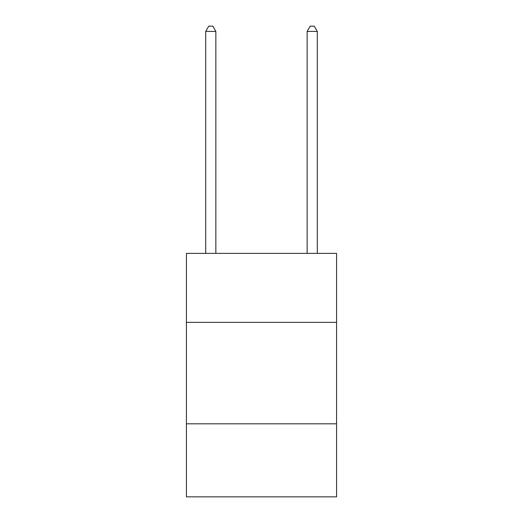 <?xml version="1.0" encoding="UTF-8"?>
<svg xmlns="http://www.w3.org/2000/svg" width="523" height="523" viewBox="0 0 523 523"><rect width="100%" height="100%" fill="white"/><g stroke="black" fill="none" stroke-linecap="round" stroke-linejoin="round"><path stroke-width="0.78" d="M336.57 322.364L336.57 253.387L186.43 253.387L186.43 322.364L336.57 322.364L336.57 496.85L186.43 496.85L186.43 322.364M336.57 423.813L186.43 423.813M215.849 253.387L215.849 31.426L205.709 31.426L205.709 253.387M205.709 31.426L208.749 26.15L212.809 26.15L215.849 31.426M317.291 253.387L317.291 31.426L307.151 31.426L307.151 253.387M307.151 31.426L310.191 26.15L314.251 26.15L317.291 31.426"/></g></svg>
